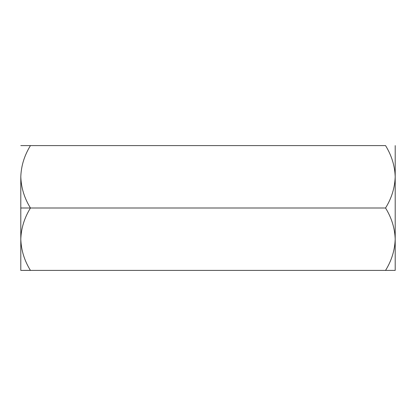 <?xml version="1.0" encoding="UTF-8"?>
<svg xmlns="http://www.w3.org/2000/svg" width="416" height="416" viewBox="0 0 416 416"><rect width="100%" height="100%" fill="white"/><g stroke="black" fill="none" stroke-linecap="round" stroke-linejoin="round"><path stroke-width="0.62" d="M30.451 270.4L395.2 270.4L30.451 270.4C24.419 260.686 21.2 250.286 20.8 239.2L20.8 208L20.8 239.2C21.169 228.244 24.388 217.844 30.451 208L20.8 208L20.8 176.8C21.169 165.844 24.388 155.444 30.451 145.6L20.8 145.6L30.451 145.6C24.388 155.444 21.169 165.844 20.8 176.8L20.8 208L30.451 208C24.419 198.286 21.2 187.886 20.8 176.8C21.2 187.886 24.419 198.286 30.451 208L385.549 208C391.581 198.286 394.8 187.886 395.2 176.8C394.831 165.844 391.612 155.444 385.549 145.6L30.451 145.6L385.549 145.6C391.612 155.444 394.831 165.844 395.2 176.8C394.8 187.886 391.581 198.286 385.549 208L30.451 208C24.388 217.844 21.169 228.244 20.8 239.2L20.8 239.2C21.2 250.286 24.419 260.686 30.451 270.4L20.8 270.4L30.425 270.353M385.549 270.4C391.581 260.686 394.8 250.286 395.2 239.2C394.831 228.244 391.612 217.844 385.549 208C391.612 217.844 394.831 228.244 395.2 239.2L395.2 145.6L395.2 239.2C394.8 250.286 391.581 260.686 385.549 270.4M395.2 270.4L395.2 239.2L395.2 270.4M20.8 239.2L20.8 270.4L20.8 239.2"/></g></svg>
